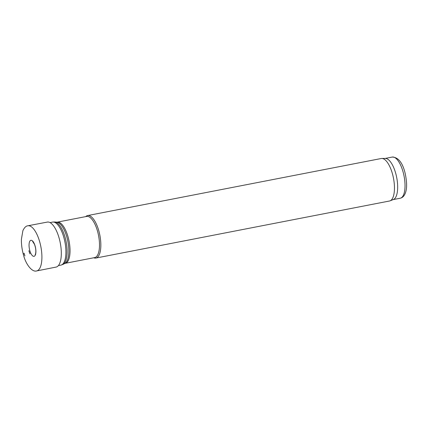 <?xml version="1.0" encoding="UTF-8"?>
<svg xmlns="http://www.w3.org/2000/svg" width="428" height="428" viewBox="0 0 428 428"><rect width="100%" height="100%" fill="white"/><g stroke="black" fill="none" stroke-linecap="round" stroke-linejoin="round"><path stroke-width="0.64" d="M97.755 232.056A20.967 7.993 -101 0 0 86.691 216.424L57.229 222.148A20.967 7.993 -101 0 1 68.298 237.781A20.967 7.993 -101 0 1 65.227 263.316L94.69 257.592A20.967 7.993 -101 0 0 97.755 232.056M93.737 257.779L93.834 257.817A21.646 8.255 -101 0 0 95.877 258.052A21.646 8.255 -101 0 0 99.05 231.692A21.646 8.255 -101 0 0 87.622 215.557A21.646 8.255 -101 0 0 85.814 216.541L85.739 216.611M95.877 258.052L389.501 201.005A21.646 8.255 -101 0 0 390.079 200.839L393.418 199.501A20.967 7.993 -101 0 0 395.927 174.132A20.967 7.993 -101 0 0 385.441 158.44L381.846 158.451A21.646 8.255 -101 0 0 381.246 158.51L87.622 215.557M390.079 200.839A21.646 8.255 -101 0 0 392.669 174.651A21.646 8.255 -101 0 0 381.846 158.451M24.187 253.52A19.292 7.356 79 0 1 24.107 253.237L24.888 255.891A19.292 7.356 79 0 1 24.187 253.52M29.971 253.847A9.946 3.793 79 0 1 28.906 250.706L29.971 253.847M65.227 263.316L64.842 263.45A21.154 8.068 -101 0 0 67.089 237.984A21.154 8.068 -101 0 0 56.822 222.169L57.229 222.148M64.842 263.45L63.018 264.386A21.732 8.287 -101 0 0 65.323 238.23A21.732 8.287 -101 0 0 54.779 221.982L56.822 222.169M63.018 264.386L60.91 265.119A21.914 8.357 -101 0 0 64.114 238.433A21.914 8.357 -101 0 0 52.548 222.095L54.779 221.982M403.288 172.703A20.967 7.993 -101 0 0 392.225 157.065C398.147 157.253 402.406 162.447 404.995 172.655C406.953 181.483 407.13 188.106 405.53 192.53C404.465 195.778 402.695 197.683 400.223 198.234A20.967 7.993 -101 0 0 403.288 172.703M23.433 253.622L23.588 254.216A20.779 7.923 79 0 1 23.433 253.622M27.895 225.781A23 8.769 79 0 1 40.858 246.689A23 8.769 79 0 1 36.664 270.935C32.207 272.449 25.664 264.504 23.305 254.243C21.94 249.107 21.304 244.121 21.4 239.289L22.893 230.66C24.348 227.552 26.017 225.925 27.895 225.781L47.31 222.084A22.925 8.742 79 0 1 60.268 242.917A22.925 8.742 79 0 1 56.052 267.088L36.664 270.935M30.891 253.462A8.164 3.114 79 0 1 29.719 250.246A8.164 3.114 79 0 1 31.57 240.349A8.164 3.114 79 0 1 35.882 252.199A8.164 3.114 79 0 1 30.891 253.462M52.548 222.095L50.606 222.469M60.91 265.119L58.962 265.499M392.225 157.065L385.141 158.44M400.223 198.234L393.139 199.614M33.133 241.504L32.624 241.467L34.449 244.244C36.904 250.878 35.38 254.746 35.176 254.617L35.636 254.387"/></g></svg>
